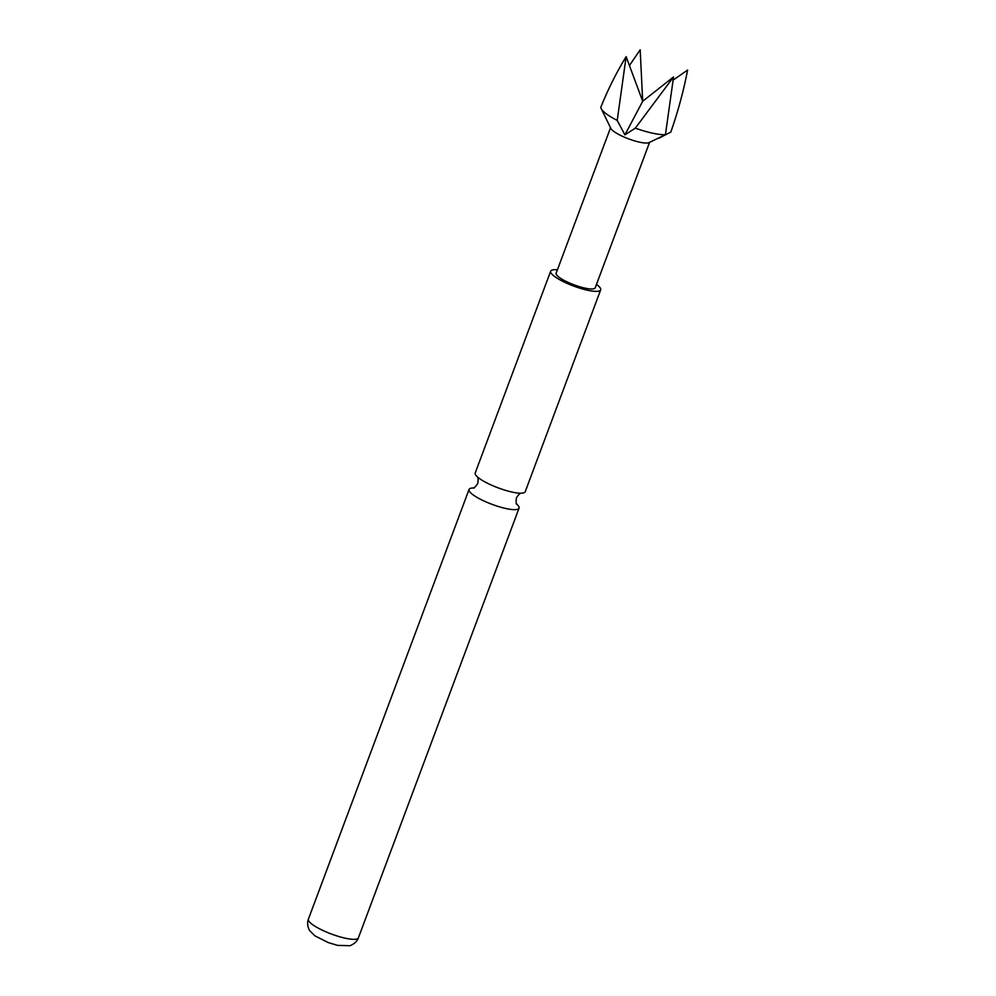 <?xml version="1.0" encoding="UTF-8"?>
<svg xmlns="http://www.w3.org/2000/svg" width="996" height="996" viewBox="0 0 996 996"><rect width="100%" height="100%" fill="white"/><g stroke="black" fill="none" stroke-linecap="round" stroke-linejoin="round"><path stroke-width="1.49" d="M516.949 504.35A26.693 5.876 -159.5 0 1 519.053 508.172A26.693 5.876 -159.5 0 1 506.018 508.545A26.693 5.876 -159.5 0 1 480.346 499.22A26.693 5.876 -159.5 0 1 469.054 489.472A26.693 5.876 -159.5 0 1 473.15 487.978M624.679 137.286A20.841 4.594 -159.5 0 1 610.859 128.422L601.223 108.651A37.213 8.192 -159.5 0 1 600.862 107.132C607.971 89.441 616.4 72.608 626.135 56.66L617.221 120.416L624.915 134.858L635.324 128.148A37.213 8.192 -159.5 0 0 665.44 134.709L648.906 142.652A20.841 4.594 -159.5 0 1 624.679 137.286M617.221 120.416A37.213 8.192 -159.5 0 1 601.223 108.651M557.424 269.791A26.693 5.876 20.5 0 0 550.664 271.186L475.204 473.013A26.693 5.876 20.5 0 0 478.192 477.57A26.693 5.876 20.5 0 0 512.181 492.086A26.693 5.876 20.5 0 0 519.962 493.194A26.693 5.876 20.5 0 0 525.216 491.7L600.663 289.886A26.693 5.876 20.5 0 0 596.48 284.395M550.664 271.186A26.693 5.876 20.5 0 0 561.968 280.934A26.693 5.876 20.5 0 0 587.64 290.259A26.693 5.876 20.5 0 0 600.663 289.886M649.579 142.353L595.197 287.832A20.841 4.594 -159.5 0 1 570.098 283.25A20.841 4.594 -159.5 0 1 556.142 273.228L610.536 127.749M658.829 138.22L670.806 132.095C678.039 111.415 683.642 90.736 687.601 70.056L673.308 79.991M624.915 134.858L642.694 101.268L673.557 76.916L635.324 128.148M665.44 134.709L673.557 76.916M629.422 65.537L640.179 49.8L642.694 101.268L626.135 56.66M358.398 937.846C356.406 943.71 349.16 946.163 349.584 945.702L337.644 945.391L328.12 942.527L314.885 935.829L309.905 930.862C309.918 931.484 306.058 924.886 308.399 919.146A26.693 5.876 20.5 0 0 319.704 928.895A26.693 5.876 20.5 0 0 345.375 938.22A26.693 5.876 20.5 0 0 358.398 937.846L519.053 508.172M474.295 487.99L472.976 488.015C474.407 487.853 476.001 486.297 477.781 483.359C478.379 479.972 478.18 477.744 477.209 476.686M516.077 503.603L517.049 504.499C516.077 503.441 515.891 501.212 516.476 497.826C518.256 494.875 519.862 493.319 521.282 493.157M308.399 919.146L469.054 489.472"/></g></svg>
